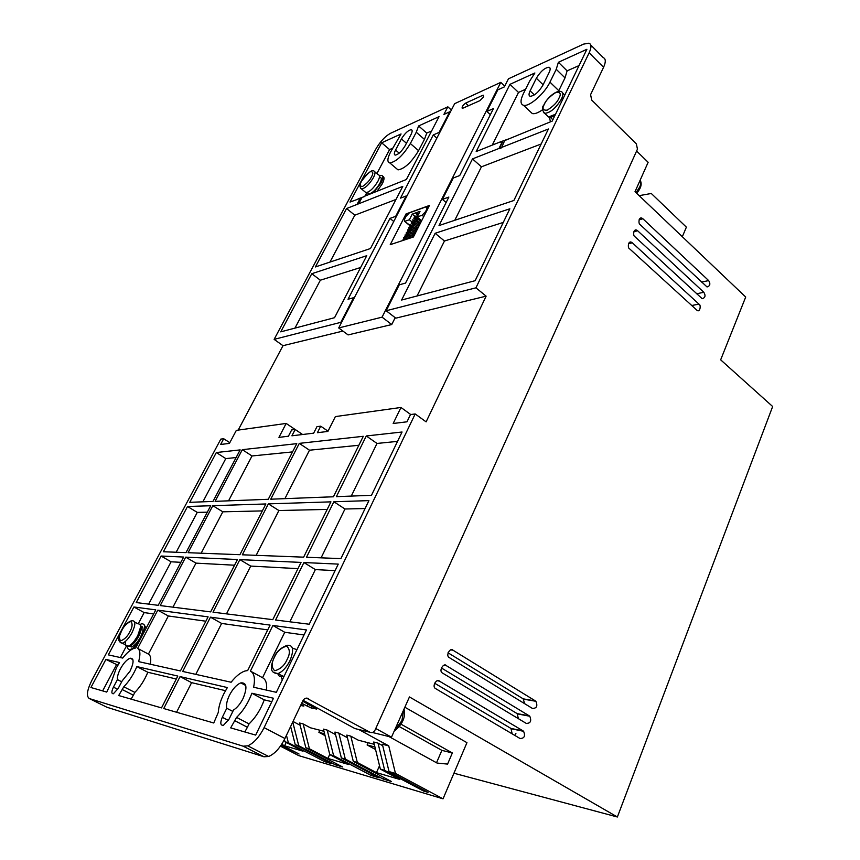 <?xml version="1.0" encoding="UTF-8"?>
<svg xmlns="http://www.w3.org/2000/svg" width="860" height="860" viewBox="0 0 860 860"><rect width="100%" height="100%" fill="white"/><g stroke="black" fill="none" stroke-linecap="round" stroke-linejoin="round"><path stroke-width="1.29" d="M125.646 641.195C124.99 644.946 125.807 646.623 128.097 646.226C131.247 645.075 134.44 641.614 137.686 635.83C141.395 627.875 141.481 623.876 137.944 623.812L134.687 622.049M117.411 679.615C117.153 676.841 118.164 673.24 120.443 668.79C123.7 662.952 126.936 659.426 130.161 658.212C134.063 658.169 134.031 662.479 130.053 671.122L122.184 680.862L118.185 688.462L113.38 693.762C111.37 693.784 111.381 691.58 113.434 687.14L117.411 679.615L121.701 681.787M226.771 708.264C226.04 704.867 226.943 700.502 229.48 695.192C232.931 688.634 236.726 684.528 240.854 682.872C246.755 682.399 247.497 687.602 243.068 698.481C240.316 703.878 237.134 707.726 233.522 710.027L229.04 719.154L223.46 725.303C220.386 725.582 219.999 722.905 222.31 717.294L226.771 708.264L232.834 711.424M227.352 687.559L223.826 693.816C220.504 700.577 218.655 706.791 218.279 712.435L213.753 722.991L163.744 708.543L180.073 676.594L227.352 687.559M119.508 662.555L116.422 667.822L110.876 683.291L106.737 692.085L90.913 687.516L105.909 659.405L119.508 662.555M550.464 121.808L549.368 117.196M282.306 679.959L281.166 676.745M139.632 640.549C136.321 645.559 133.246 648.515 130.408 649.429C128.452 649.837 127.42 648.805 127.323 646.322M130.483 650.235L129.473 649.526M379.432 175.87L381.55 175.408C383.452 175.956 383.291 178.45 381.066 182.911L373.39 192.704M366.575 195.435L366.22 192.661M382.721 176.386C384.613 176.945 384.441 179.45 382.238 183.889L376.992 191.264M483.32 97.072L479.934 100.642L462.261 108.468C461.702 107.027 462.831 105.253 465.615 103.135L482.632 95.363L483.374 95.223L483.32 97.072M554.625 116.121L550.228 117.261L552.829 119.723L551.378 118.347M551.238 117.325L551.271 116.648M283.961 676.53L280.607 675.036M129.14 645.817L131.44 647.01C134.375 645.946 137.342 642.732 140.352 637.378C143.642 630.401 143.846 626.661 140.965 626.134M367.65 192.307L368.757 193.93C372.262 193.296 375.949 189.791 379.819 183.427C381.625 179.794 381.754 177.762 380.206 177.321L379.475 176.719M416.896 213.377L416.315 213.635L417.207 214.656M364.909 191.78L365.984 192.651C369.746 191.952 373.724 188.179 377.895 181.309C379.84 177.397 379.991 175.214 378.335 174.752L374.928 171.903M426.044 212.141L425.517 211.7L426.958 208.851L427.485 209.292M426.958 208.851L426.41 206.733L409.36 212.882L406.027 216.354L404.598 219.139L404.598 221.332L410.413 226.115M425.517 211.7L422.077 215.247L423.754 216.645M410.263 225.524L404.598 221.332M413.101 228.373L413.681 228.674M405.06 221.256L409.371 219.73L412.252 214.119L420.035 211.334L417.143 216.989L422.077 215.247M417.143 216.989L421.669 220.74M412.252 214.119L414.789 216.236M415.939 217.182L420.002 220.558M409.371 219.73L411.704 221.654M412.832 222.579L414.649 224.084M417.218 227.513L415.724 228.018L417.777 228.384M140.04 624.457L141.62 623.822C145.157 623.586 145.555 627.155 142.803 634.529M405.909 238.94L406.5 237.768M407.21 236.392L407.812 235.199M408.511 233.834L409.123 232.63M409.812 231.297L410.435 230.072M411.101 228.749L411.736 227.524M143.996 624.532L146.125 628.23M406.06 213.903L429.43 205.465L413.402 236.994L390.225 244.681L406.06 213.903L407.092 214.753M431.612 130.946L426.753 133.106L418.616 125.958L439.041 116.648L406.371 179.503L364.651 196.209L361.91 197.703L358.695 203.766L402.792 186.383L370.488 248.518L315.373 266.966L346.558 208.539L358.695 203.766M357.287 204.605L360.265 198.359L350.02 202.068L381.657 142.803L401.061 133.956L390.451 152.284C387.279 158.584 387.065 162.131 389.795 162.927C396.31 161.766 403.157 155.305 410.349 143.534L416.262 132.246L424.442 139.395L426.753 133.106M424.442 139.395L418.573 150.661L410.349 143.534M396.256 168.399L398.019 169.882C404.576 168.797 411.435 162.389 418.573 150.661M381.657 142.803L389.601 149.575L392.59 148.253M389.601 149.575L376.895 173.548M366.081 193.941L364.941 196.091M358.082 198.843L364.457 196.585M395.998 199.455L354.815 215.194L329.96 262.085M360.63 267.492L320.35 280.209L294.958 328.112M228.556 500.832L252.012 455.961L242.316 449.662L296.764 443.652L268.277 499.294L215.097 501.348L242.316 449.662M292.54 451.909L252.012 455.961M284.918 498.649L309.482 450.21L299.291 443.373L363.285 436.3L333.443 496.768L270.75 499.198L299.291 443.373M358.867 445.265L309.482 450.21M176.289 679.024L147.834 672.273L136.869 666.586L177.805 676.067L161.508 707.898L118.68 695.536L123.797 686.796L134.848 692.408C140.169 686.957 144.501 680.249 147.834 672.273M134.848 692.408L133.386 695.202L122.324 689.602M131.118 699.126L133.386 695.202M271.825 701.653L264.246 699.857L251.883 693.235L273.48 698.245L255.678 735.096L230.684 727.883L236.564 717.401L249.056 723.894C255.667 717.476 260.731 709.468 264.246 699.857M249.056 723.894L247.422 727.259L234.909 720.777M244.81 731.957L247.422 727.259M120.325 657.545L126.42 646.064M138.245 623.747L144.157 612.589L133.902 606.977L155.789 609.89L135.697 648.01L134.482 648.214C130.967 649.268 127.033 652.557 122.69 658.072L108.338 654.868L133.902 606.977M153.671 613.911L144.157 612.589M117.884 665.178L105.909 659.405M102.652 690.903L116.455 664.845M297.969 568.643L250.712 566.084L239.865 559.624L301.043 562.408L272.781 619.662L213 612.18L239.865 559.624M226.481 613.868L250.712 566.084M365.091 508.539L344.967 509.002L321.102 557.839M327.198 509.41L278.887 510.528L268.363 503.874L330.939 501.853L303.634 557.162L242.337 554.797L268.363 503.874M256.173 555.323L278.887 510.528M351.278 496.08L377.002 443.448L366.285 435.966L402.061 432.01L371.488 495.306L336.367 496.661L366.285 435.966M397.524 441.384L377.002 443.448M225.481 690.677L191.597 682.646L180.073 676.594M176.579 712.252L191.597 682.646M304.031 634.97L284.735 632.272L262.536 677.712L250.959 671.391M266.546 690.129C267.148 683.549 265.815 679.411 262.536 677.712M195.8 674.369L221.633 623.436L210.453 617.168L270.094 625.102L247.669 670.542L244.993 671.004C240.542 672.488 235.919 676.239 231.114 682.238L182.707 671.445L210.453 617.168M267.729 629.885L221.633 623.436M335.099 570.642L315.373 569.578L289.852 621.801M207.325 512.173L197.273 512.399L187.534 506.497L210.711 505.744L185.996 552.625L163.378 551.744L187.534 506.497M176.15 552.238L197.273 512.399M234.543 565.213L195.972 563.128L185.706 557.151L237.457 559.516L210.657 611.89L160.207 605.569L185.706 557.151M172.946 607.171L195.972 563.128M180.879 562.322L171.086 561.795L161.089 556.033L183.653 557.054L158.208 605.322L136.245 602.57L161.089 556.033M148.651 604.129L171.086 561.795M205.873 621.221L168.345 615.975L157.788 610.159L208.109 616.856L180.428 670.94L138.621 661.62C140.599 654.481 140.266 650.074 137.643 648.408L148.415 654.095L168.345 615.975M150.296 664.221C151.285 658.803 150.65 655.417 148.415 654.095M236.113 457.552L225.793 458.595L216.333 452.532L240.155 449.898L212.979 501.434L189.748 502.326L216.333 452.532M202.874 501.821L225.793 458.595M262.343 510.904L222.815 511.818L212.818 505.68L265.89 503.96L239.918 554.7L188.05 552.7L212.818 505.68M201.165 553.206L222.815 511.818M541.155 143.996L481.428 166.819L454.779 220.289M579.027 65.575L567.116 70.864L558.387 62.275L586.896 49.289L552.217 121.099L504.68 140.599L501.487 147.823L499.23 148.705L502.681 141.739L499.337 142.276L508.163 139.083M530.05 111.456L532.34 113.595C534.791 114.1 538.199 112.821 542.542 109.768M558.419 91.439L558.796 90.698L549.959 82.141L556.237 69.305L558.387 62.275M525.567 89.29L518.505 92.418L509.958 84.344L534.888 72.982L529.513 81.324L523.288 93.869C520.225 100.373 520.289 104.178 523.493 105.275C529.04 107.156 544.584 93.665 549.959 82.141M492.242 145.125L518.505 92.418M556.237 69.305L565.009 77.894L567.116 70.864M565.009 77.894L558.796 90.698M503.272 222.439L444.459 241.015L417.068 295.98M500.789 82.356L454.671 103.662L338.711 327.95L382.066 317.157L500.789 82.356L504.766 86.107M453.94 773.215L617.372 817L409.446 696.944L391.493 737.17L375.777 728.506M515.011 735.547L515.925 733.343M357.05 204.411L360.265 198.359M416.262 132.246L418.616 125.958M354.815 215.194L346.558 208.539M311.782 273.706L366.758 255.689L334.529 317.706L280.747 331.852L311.782 273.706L320.35 280.209M436.858 138.127L433.257 134.956L439.084 132.397L439.589 132.849M450.253 112.219L449.748 111.768L443.9 114.444L447.845 106.823L390.397 133.354C385.043 136.374 380.195 141.61 375.852 149.059L274.125 339.367L340.85 322.328L353.589 297.7L348.031 299.258L389.967 218.408L395.664 216.344L406.21 195.962L400.481 198.144L433.257 134.956M439.084 132.397L449.748 111.768M451.392 110.016L447.845 106.823M123.797 686.796C129.129 681.313 133.483 674.573 136.869 666.586M236.564 717.401C243.197 710.93 248.293 702.867 251.883 693.235M333.863 501.756L368.918 500.617L340.915 558.602L306.504 557.269L333.863 501.756L344.967 509.002M276.339 692.311L253.614 687.247C255.345 678.604 254.28 673.219 250.41 671.09L272.889 625.478L306.461 629.939L276.339 692.311M284.735 632.272L272.889 625.478M303.902 562.547L338.26 564.106L309.224 624.231L275.587 620.017L303.902 562.547L315.373 569.578M137.643 648.408L157.788 610.159M382.066 317.157L391.741 324.553L348.096 334.916L338.711 327.95M395.181 317.684L391.741 324.553M393.751 221.504L389.967 218.408M354.137 298.119L353.589 297.7M341.409 322.747L340.85 322.328M328.015 431.183L320.715 426.173L316.964 426.657L313.653 433.16L291.916 435.805L295.173 429.484L291.658 429.935L288.412 436.224L278.941 437.375L286.165 423.432L236.35 430.355L229.416 443.405L220.633 444.469L223.697 438.729L229.792 442.685M286.165 423.432L295.12 429.484M295.173 429.484L302.591 434.504M410.725 414.531L400.975 407.468L335.379 416.584L327.896 431.43L317.404 432.698L320.715 426.173M223.697 438.729L220.816 439.105L91.912 680.249C86.978 690.268 86.129 696.374 89.386 698.578L243.154 746.19L247.744 745.835C253.829 743.137 259.29 737.074 264.106 727.635L415.197 413.95L410.489 414.552L406.984 421.808L393.171 423.486L400.975 407.468M501.229 147.587L548.411 128.989L513.871 200.498L439.008 225.567L472.495 158.906L498.972 148.468L502.423 141.502M481.428 166.819L472.495 158.906M499.337 142.276L476.193 151.543L509.958 84.344M589.154 52.793C591.594 47.45 591.54 44.247 588.971 43.183L583.564 44.118L508.432 78.83L504.368 86.892L497.789 89.881L486.889 111.456L493.436 108.586L459.713 175.548L453.263 178.009L442.448 199.391L448.866 197.058L405.544 283.069L399.266 284.843L386.172 310.75L395.815 318.168L486.126 296.152L475.945 287.82L589.154 52.793L603.57 67.295L590.583 94.643L591.723 100.104L636.368 143.867L637.453 149.156L375.111 729.968C373.788 732.344 372.068 733.107 369.95 732.258L306.483 698.105M490.383 114.659L486.889 111.456M446.125 202.508L442.448 199.391M509.862 208.797L475.139 280.693L401.598 300.043L435.138 233.286L509.862 208.797M444.459 241.015L435.138 233.286M410.972 134.633L405.071 145.856C401.631 151.478 398.352 154.564 395.235 155.112C393.944 154.736 394.052 153.048 395.557 150.038L401.426 138.922C404.888 133.289 408.177 130.204 411.306 129.677C412.531 130.064 412.424 131.709 410.972 134.633M530.115 90.87L536.35 78.249C540.564 71.337 544.81 67.66 549.088 67.23C550.508 67.768 550.518 69.531 549.131 72.509L542.864 85.258C538.683 92.149 534.458 95.825 530.19 96.298C528.685 95.772 528.663 93.955 530.115 90.87L534.361 94.912M342.914 331.068L282.994 345.688L238.177 430.097M274.125 339.367L282.994 345.688M436.514 762.766L441.879 750.371L399.373 726.614M308.364 698.524C306.096 697.6 304.257 698.363 302.827 700.803L284.929 738.504C280.199 747.867 274.781 753.865 268.653 756.477L263.998 756.779L106.93 707.253L89.386 698.578M415.197 413.95L426.108 421.873L486.126 296.152M386.172 310.75L475.945 287.82M590.734 44.967L603.236 57.609C605.849 58.738 605.956 61.963 603.57 67.295M639.173 195.661L651.289 193.478L686.387 227.158L682.313 236.726M286.197 742.427L284.596 745.803L303.042 751.188L284.95 741.782L288.358 742.75L324.575 761.616L325.166 760.337M319.856 730.226L318.877 732.322L325.037 735.612M324.596 733.827L318.877 732.322M329.735 754.381L327.864 758.434L348.536 764.475L329.799 754.618L333.615 755.714L371.133 775.451L371.8 773.968M368.112 742.728L367.113 744.953L375.551 749.522M374.938 747.007L367.113 744.953M379.529 765.733L376.454 772.624L399.771 779.429L380.356 769.098L384.678 770.345L423.539 791.028L423.905 790.168M441.879 750.371L452.338 752.962L447.576 764.088L437.052 763.057L388.935 736.547M401.061 724.206L452.338 752.962M327.864 758.434L309.417 748.78L303.161 723.937L299.581 723.013L305.827 747.759L342.56 766.959L335.271 764.798L298.742 745.727L292.744 722.034M324.575 761.616L331.68 763.723L295.249 744.728L298.742 745.727M284.596 745.803L281.693 744.298M280.973 745.394L299.065 754.037L281.338 744.857M423.539 791.028L428.011 792.361L389.053 771.592L395.471 773.43L443.04 798.822L298.721 755.607L280.435 746.158M376.454 772.624L357.33 762.508L350.815 736.149L358.254 740.17L374.272 744.319M371.133 775.451L379.099 777.816L341.366 757.939L345.301 759.058L383.141 779.02L391.332 781.461L353.288 761.347L357.33 762.508M305.827 747.759L309.417 748.78M303.096 700.309L354.89 728.56L369.95 732.258M302.623 701.222L316.684 709.048L311.148 707.963L301.656 703.276M301.108 704.426L303.838 706.06L300.591 705.501M518.429 718.713L517.107 713.585L529.319 715.885L446.2 665.575C444.007 662.49 438.546 670.52 442.201 672.875L526.234 723.389C530.523 723.389 531.706 721.003 529.781 716.229L529.319 715.885M441.309 667.919L517.107 713.585M772.28 407.511L617.372 817L772.28 407.511M443.04 798.822L466.948 742.664L404.856 707.232M295.786 753.059L296.055 752.478M284.402 739.589L284.95 741.782M286.455 735.279L288.358 742.75M290.626 726.496L295.249 744.728M335.271 764.798L335.884 763.465M293.013 721.465L300.151 725.27M303.161 723.937L310.331 727.764L323.962 731.29M333.615 755.714L327.219 730.097L323.425 729.13L329.799 754.618M327.219 730.097L335.55 734.58M345.301 759.058L338.84 733.086L334.927 732.075L341.366 757.939M383.141 779.02L383.818 777.483M338.84 733.086L347.418 737.708M350.815 736.149L346.784 735.117L353.288 761.347M384.678 770.345L378.013 743.126L373.713 742.019L380.356 769.098M378.013 743.126L382.711 745.684M395.471 773.43L388.741 745.867L382.356 744.233L389.053 771.592M388.741 745.867L358.803 729.516M524.632 703.673L523.213 698.857L535.468 700.975L452.973 650.192C450.737 647.053 445.373 655.202 449.06 657.459L532.404 708.414C536.694 708.425 537.855 706.049 535.887 701.287L535.468 700.975M448.028 652.783L523.213 698.857M512.162 733.87L510.947 728.431L523.127 730.925L439.363 681.099C437.213 678.056 431.666 685.979 435.289 688.419L520.01 738.493C524.31 738.482 525.514 736.085 523.622 731.312L523.127 730.925M434.558 683.184L510.947 728.431M636.604 151.037L648.139 162.293L635.013 191.705L745.706 297.033L720.659 359.835L772.592 406.457M372.423 732.494L391.493 737.17M632.326 242.81L631.412 242.219C628.241 240.413 627.316 248.174 629.66 248.873L697.256 310.535C700.147 312.384 701.222 304.773 698.965 304.117L632.326 242.81L628.466 243.81M637.636 230.749L636.69 230.136C633.519 228.405 632.702 236.081 634.992 236.769L702.168 298.7C705.264 297.786 705.823 295.657 703.835 292.303L637.636 230.749L633.777 231.791M642.904 218.773L641.925 218.15C638.765 216.483 638.045 224.073 640.281 224.75L707.049 286.96C710.102 286.014 710.639 283.886 708.662 280.586L642.904 218.773L639.055 219.848M292.4 648.171L296.947 649.655M140.47 625.532C142.007 627.252 141.395 630.896 138.643 636.464C135.643 641.829 132.666 645.043 129.742 646.107L128.495 646.107M544.326 104.307C545.96 100.341 549.819 96.374 555.904 92.418C560.354 91.88 561.386 93.794 558.989 98.147C557.323 102.2 553.421 106.188 547.283 110.134C542.907 110.542 541.918 108.607 544.326 104.307M544.101 104.436C547.121 97.943 556.549 89.612 561.268 91.644C563.311 92.375 563.408 94.783 561.537 98.879C556.108 107.93 550.497 112.757 544.724 113.359L543.423 112.466M274.404 657.298C276.866 651.525 280.951 647.795 286.66 646.129C290.089 649.268 290.228 653.729 287.089 659.534C284.552 665.457 280.425 669.198 274.684 670.768C271.362 667.467 271.276 662.974 274.404 657.298M274.232 657.287C276.2 651.88 280.521 647.881 287.175 645.29C293.303 644.817 294.227 649.956 289.938 660.716C286.423 667.521 282.435 671.811 277.973 673.584L273.394 672.477M121.83 630.455C124.033 625.908 127.065 622.919 130.913 621.5C132.784 623.844 132.408 627.295 129.774 631.853C127.527 636.486 124.474 639.485 120.604 640.851C118.809 638.399 119.218 634.938 121.83 630.455M121.744 630.445C123.937 625.618 129.322 620.597 132.29 620.759C135.805 620.802 135.697 624.812 131.956 632.777C128.699 638.571 125.506 642.044 122.356 643.216L120.217 642.571M361.619 181.084C363.221 177.73 366.156 174.58 370.445 171.635C373.208 171.57 373.53 173.354 371.423 176.966C369.8 180.385 366.833 183.556 362.533 186.48C359.824 186.459 359.512 184.663 361.619 181.084M361.512 181.159C368.026 172.699 372.165 169.334 373.906 171.043C375.551 171.505 375.39 173.688 373.433 177.601C369.241 184.47 365.274 188.275 361.522 188.985L360.598 188.415M394.493 730.452L401.921 720.637L403.781 709.64M636.045 192.694L639.754 186.942C641.055 183.9 641.184 181.675 640.13 180.245M555.528 114.251L548.54 116.981L546.981 115.509M284.187 676.078L283.187 676.465C280.392 677.25 278.586 676.304 277.78 673.616M482.632 95.363L483.642 96.298M465.615 103.135L468.539 105.802M401.426 138.922L406.436 143.254M395.557 150.038L399.201 153.155M543.111 84.753L536.35 78.249M222.31 717.294L228.351 720.411M113.434 687.14L117.712 689.301M243.154 746.19L263.998 756.779M284.929 738.504L264.106 727.635M308.149 704.232L307.181 706.275M311.933 706.296L311.148 707.963M446.2 665.575L444.007 665.253M691.591 305.536L698.965 304.117M696.611 293.765L703.835 292.303M701.599 282.08L708.662 280.586M452.973 650.192L450.651 649.88M439.363 681.099L437.31 680.755M140.556 627.144L137.697 635.852C134.149 641.56 131.494 644.978 129.742 646.107L131.44 647.01M132.881 659.631L130.161 658.212M245.724 685.495L240.854 682.872M130.408 649.429L131.129 649.794M367.048 192.532L368.757 193.93M417.132 213.377L418.885 213.581M415.477 217.591L414.896 217.698C414.079 217.118 415.133 217.139 418.057 217.741M420.357 223.321L418.401 222.998M415.058 221.213L413.596 220.225L415.466 219.837L420.422 223.181M419.067 225.847L417.057 225.503M413.8 223.772L412.295 222.761L413.821 222.31C417.326 223.858 419.089 224.998 419.132 225.728M412.542 226.341L410.994 225.309L412.596 224.869C415.96 226.352 417.702 227.492 417.842 228.276M416.487 230.921L414.348 230.534M411.295 228.91L409.683 227.857L411.231 227.405C414.638 228.9 416.401 230.039 416.541 230.824M415.197 233.469L412.993 233.049M410.037 231.48L408.382 230.405C409.22 228.126 416.874 233.995 415.24 233.382M413.907 236.005L411.617 235.565M408.779 234.06L407.07 232.952L408.769 232.555C412.09 234.049 413.81 235.189 413.94 235.941M407.533 236.65L405.748 235.511C405.146 234.2 407.156 234.866 411.8 237.532M406.275 239.241L404.437 238.08C403.759 237.231 405.114 237.414 408.511 238.618M415.1 216.139L417.594 216.118M413.81 218.676C416.81 218.504 419.25 219.547 421.131 221.805M412.51 221.213C414.456 220.536 416.896 221.579 419.831 224.352M411.209 223.761C411.736 222.256 418.777 226.04 418.54 226.9M409.919 226.309C411.704 225.75 414.144 226.793 417.24 229.448M408.618 228.857C410.714 228.416 413.155 229.47 415.939 232.006M407.307 231.415C408.779 230.749 411.22 231.802 414.638 234.565M406.006 233.974C407.737 233.425 410.156 234.457 413.262 237.048M404.694 236.532C404.985 235.758 406.823 236.263 410.209 238.059M403.394 239.101L406.447 239.306M543.853 104.952C541.736 107.478 542.026 110.284 544.724 113.359L548.54 116.981L554.754 115.842M274.157 657.427C271.179 664.984 268.471 673.09 277.973 673.584L283.187 676.465L284.09 676.272M121.711 630.509C119.658 636.207 115.874 641.098 122.356 643.216L128.097 646.226M361.372 181.406C359.254 184.137 359.297 186.663 361.522 188.985L365.984 192.651M562.73 93.073L564.794 95.062M427.388 207.024L428.269 207.765M418.25 214.817L416.681 214.71M403.233 240.37L403.867 240.166M419.035 221.697L415.262 219.526M414.391 218.462L414.122 217.193M417.691 224.202L413.983 222.063M413.112 221.009L412.832 219.719M416.347 226.707L412.714 224.611M411.822 223.546L411.531 222.256M415.004 229.222L411.435 227.158M410.532 226.094L410.231 224.793M413.638 231.738L410.156 229.717M409.242 228.642L408.941 227.341M412.262 234.253L408.876 232.275M407.952 231.2L407.629 229.878M410.897 236.769L407.597 234.834M406.651 233.759L406.329 232.436M408.231 238.714L406.92 237.898M405.361 236.317L405.028 234.984M404.06 238.886L403.716 237.543M402.383 240.65L402.405 240.101M636.712 193.328C640.979 188.232 642.162 183.932 640.259 180.428M404.039 709.07C405.888 716.993 402.587 724.378 394.138 731.236M398.019 169.882L389.795 162.927M532.34 113.595L523.493 105.275M412.069 130.344L411.306 129.677M550.056 68.166L549.088 67.23M268.653 756.477L247.744 745.835M517.559 713.929L529.781 716.229M629.015 242.853L631.412 242.219M634.336 230.781L636.69 230.136M639.614 218.795L641.925 218.15M523.622 699.169L535.887 701.287M511.442 728.807L523.622 731.312"/></g></svg>
